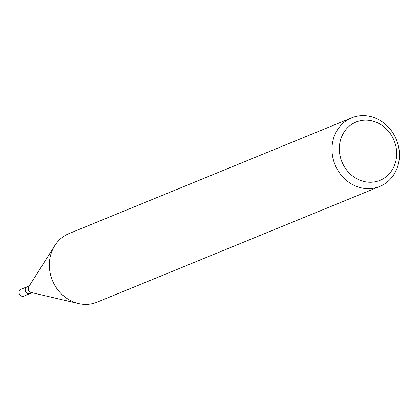 <?xml version="1.0" encoding="UTF-8"?>
<svg xmlns="http://www.w3.org/2000/svg" width="420" height="420" viewBox="0 0 420 420"><rect width="100%" height="100%" fill="white"/><g stroke="black" fill="none" stroke-linecap="round" stroke-linejoin="round"><path stroke-width="0.63" d="M32.13 292.714L29.951 293.606A3.707 3.313 -112.3 0 1 28.187 293.769A3.707 3.313 -112.3 0 1 25.221 290.483A3.707 3.313 -112.3 0 1 27.143 286.75L29.321 285.857M371.054 120.682A31.505 28.171 -112.3 0 1 396.522 156.912A31.505 28.171 -112.3 0 1 364.959 181.724A31.505 28.171 -112.3 0 1 339.491 145.493A31.505 28.171 -112.3 0 1 371.054 120.682M369.285 116.24A37.07 33.143 -112.3 0 1 399 149.116A37.07 33.143 -112.3 0 1 379.748 186.448A37.07 33.143 -112.3 0 1 362.119 188.055A37.07 33.143 -112.3 0 1 332.404 155.174A37.07 33.143 -112.3 0 1 351.661 117.842A37.07 33.143 -112.3 0 1 369.285 116.24M379.748 186.448L97.12 302.159A37.07 33.143 -112.3 0 1 79.49 303.76A37.07 33.143 -112.3 0 1 49.78 270.884A37.07 33.143 -112.3 0 1 69.032 233.552L351.661 117.842M31.264 292.509A3.707 3.313 -112.3 0 1 31.159 292.488A3.707 3.313 -112.3 0 1 28.791 286.697L54.637 245.847M29.883 293.632L23.809 296.121A3.707 3.313 -112.3 0 1 22.045 296.284A3.707 3.313 -112.3 0 1 19.073 292.997A3.707 3.313 -112.3 0 1 21 289.264L27.074 286.776M31.159 292.488L78.236 303.487"/></g></svg>
